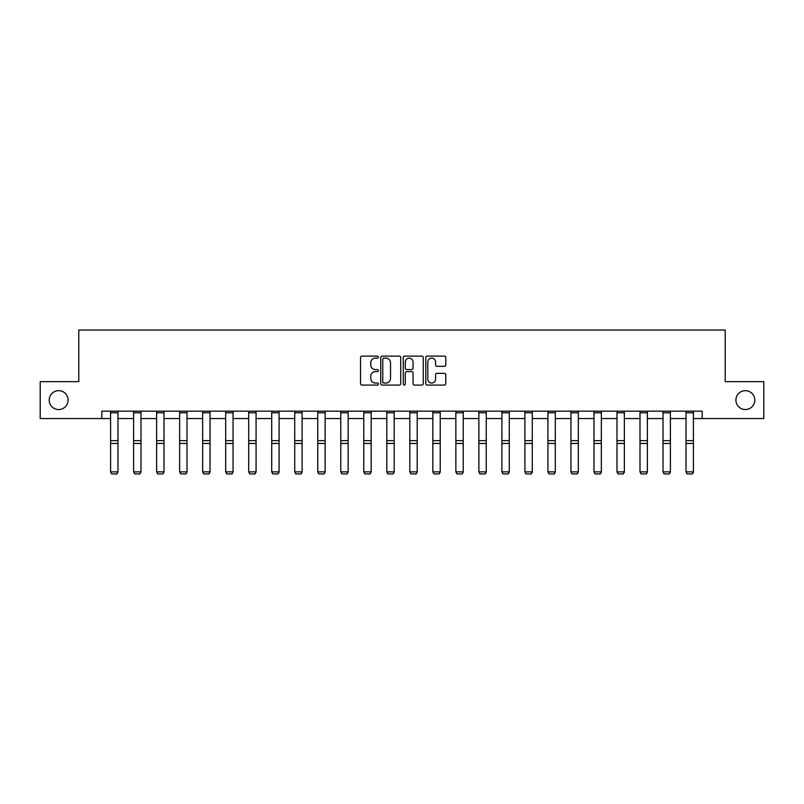 <?xml version="1.0" encoding="UTF-8"?>
<svg xmlns="http://www.w3.org/2000/svg" width="804" height="804" viewBox="0 0 804 804"><rect width="100%" height="100%" fill="white"/><g stroke="black" fill="none" stroke-linecap="round" stroke-linejoin="round"><path stroke-width="1.21" d="M735.911 400.111A9.447 9.447 0 0 0 745.358 409.548A9.447 9.447 0 0 0 754.795 400.111A9.447 9.447 0 0 0 745.358 390.664A9.447 9.447 0 0 0 735.911 400.111M49.205 400.111A9.447 9.447 0 0 0 58.642 409.548A9.447 9.447 0 0 0 68.089 400.111A9.447 9.447 0 0 0 58.642 390.664A9.447 9.447 0 0 0 49.205 400.111M378.393 357.127A1.015 1.015 0 0 0 377.377 356.112L361.991 356.112A1.447 1.447 0 0 0 360.544 357.559L360.544 383.629A1.447 1.447 0 0 0 361.991 385.076L377.377 385.076A1.015 1.015 0 0 0 378.393 384.071A1.015 1.015 0 0 0 377.377 383.056L375.388 383.056A4.633 4.633 0 0 1 370.755 378.413L370.755 376.242A4.633 4.633 0 0 1 375.388 371.609L377.377 371.609A1.015 1.015 0 0 0 378.393 370.594A1.015 1.015 0 0 0 377.377 369.579L375.388 369.579A4.633 4.633 0 0 1 370.755 364.946L370.755 362.775A4.633 4.633 0 0 1 375.388 358.142L377.377 358.142A1.015 1.015 0 0 0 378.393 357.127M444.331 366.322A1.447 1.447 0 0 0 445.778 364.875L445.778 357.559A1.447 1.447 0 0 0 444.331 356.112L427.236 356.112A1.447 1.447 0 0 0 425.788 357.559L425.788 383.629A1.447 1.447 0 0 0 427.236 385.076L444.331 385.076A1.447 1.447 0 0 0 445.778 383.629L445.778 374.795A1.447 1.447 0 0 0 444.331 373.347L437.014 373.347A1.447 1.447 0 0 0 435.567 374.795L435.567 379.176A3.879 3.879 0 0 1 431.688 383.056A3.879 3.879 0 0 1 427.818 379.176L427.818 362.011A3.879 3.879 0 0 1 431.688 358.142A3.879 3.879 0 0 1 435.567 362.011L435.567 364.875A1.447 1.447 0 0 0 437.014 366.322L444.331 366.322M101.806 418.552L40.2 418.552L40.2 381.659L78.782 381.659L78.782 330.022L725.218 330.022L725.218 381.659L763.8 381.659L763.8 418.552L702.193 418.552L702.193 411.176L101.806 411.176L101.806 418.552L110.58 418.552M400.734 357.559A1.447 1.447 0 0 0 399.286 356.112L382.191 356.112A1.447 1.447 0 0 0 380.744 357.559L380.744 383.629A1.447 1.447 0 0 0 382.191 385.076L399.286 385.076A1.447 1.447 0 0 0 400.734 383.629L400.734 357.559M404.713 356.112L421.809 356.112A1.447 1.447 0 0 1 423.256 357.559L423.256 383.629A1.447 1.447 0 0 1 421.809 385.076L414.492 385.076A1.447 1.447 0 0 1 413.045 383.629L413.045 373.056A1.447 1.447 0 0 0 411.598 371.609L406.744 371.609A1.447 1.447 0 0 0 405.296 373.056L405.296 384.071A1.015 1.015 0 0 1 404.281 385.076A1.015 1.015 0 0 1 403.266 384.071L403.266 357.559A1.447 1.447 0 0 1 404.713 356.112M117.957 418.552L133.605 418.552M140.981 418.552L156.619 418.552M163.996 418.552L179.634 418.552M187.01 418.552L202.658 418.552M210.035 418.552L225.673 418.552M233.049 418.552L248.697 418.552M256.074 418.552L271.712 418.552M279.088 418.552L294.726 418.552M302.103 418.552L317.751 418.552M325.128 418.552L340.765 418.552M348.142 418.552L363.78 418.552M371.157 418.552L386.804 418.552M394.181 418.552L409.819 418.552M417.196 418.552L432.843 418.552M440.22 418.552L455.858 418.552M463.235 418.552L478.872 418.552M486.249 418.552L501.897 418.552M509.274 418.552L524.911 418.552M532.288 418.552L547.926 418.552M555.303 418.552L570.951 418.552M578.327 418.552L593.965 418.552M601.342 418.552L616.99 418.552M624.366 418.552L640.004 418.552M647.381 418.552L663.019 418.552M670.395 418.552L686.043 418.552M693.42 418.552L702.193 418.552M383.789 358.142A1.015 1.015 0 0 0 382.774 359.157L382.774 382.041A1.015 1.015 0 0 0 383.789 383.056L385.89 383.056A4.633 4.633 0 0 0 390.523 378.413L390.523 362.775A4.633 4.633 0 0 0 385.89 358.142L383.789 358.142M413.045 362.091A3.879 3.879 0 0 0 409.166 358.212A3.879 3.879 0 0 0 405.296 362.091L405.296 368.131A1.447 1.447 0 0 0 406.744 369.579L411.598 369.579A1.447 1.447 0 0 0 413.045 368.131L413.045 362.091M117.957 412.784L110.58 412.784L110.58 411.206L117.957 411.206L117.957 472.149L116.851 473.978L111.686 473.878L116.851 473.978M111.686 473.978L110.58 471.878L117.957 471.878L116.851 473.878M110.58 412.784L110.58 471.878L111.686 473.878M140.981 412.784L133.605 412.784L133.605 411.206L140.981 411.206L140.981 472.149L139.876 473.978L134.71 473.878L139.876 473.978M134.71 473.978L133.605 471.878L140.981 471.878L139.876 473.878M133.605 412.784L133.605 471.878L134.71 473.878M163.996 412.784L156.619 412.784L156.619 411.206L163.996 411.206L163.996 472.149L162.89 473.978L157.725 473.878L162.89 473.978M157.725 473.978L156.619 471.878L163.996 471.878L162.89 473.878M156.619 412.784L156.619 471.878L157.725 473.878M187.01 412.784L179.634 412.784L179.634 411.206L187.01 411.206L187.01 472.149L185.905 473.978L180.749 473.878L185.905 473.978M180.749 473.978L179.634 471.878L187.01 471.878L185.905 473.878M179.634 412.784L179.634 471.878L180.749 473.878M210.035 412.784L202.658 412.784L202.658 411.206L210.035 411.206L210.035 472.149L208.929 473.978L203.764 473.878L208.929 473.978M203.764 473.978L202.658 471.878L210.035 471.878L208.929 473.878M202.658 412.784L202.658 471.878L203.764 473.878M233.049 412.784L225.673 412.784L225.673 411.206L233.049 411.206L233.049 472.149L231.944 473.978L226.778 473.878L231.944 473.978M226.778 473.978L225.673 471.878L233.049 471.878L231.944 473.878M225.673 412.784L225.673 471.878L226.778 473.878M256.074 412.784L248.697 412.784L248.697 411.206L256.074 411.206L256.074 472.149L254.958 473.978L249.803 473.878L254.958 473.978M249.803 473.978L248.697 471.878L256.074 471.878L254.958 473.878M248.697 412.784L248.697 471.878L249.803 473.878M279.088 412.784L271.712 412.784L271.712 411.206L279.088 411.206L279.088 472.149L277.983 473.978L272.817 473.878L277.983 473.978M272.817 473.978L271.712 471.878L279.088 471.878L277.983 473.878M271.712 412.784L271.712 471.878L272.817 473.878M302.103 412.784L294.726 412.784L294.726 411.206L302.103 411.206L302.103 472.149L300.997 473.978L295.832 473.878L300.997 473.978M295.832 473.978L294.726 471.878L302.103 471.878L300.997 473.878M294.726 412.784L294.726 471.878L295.832 473.878M325.128 412.784L317.751 412.784L317.751 411.206L325.128 411.206L325.128 472.149L324.022 473.978L318.856 473.878L324.022 473.978M318.856 473.978L317.751 471.878L325.128 471.878L324.022 473.878M317.751 412.784L317.751 471.878L318.856 473.878M348.142 412.784L340.765 412.784L340.765 411.206L348.142 411.206L348.142 472.149L347.037 473.978L341.871 473.878L347.037 473.978M341.871 473.978L340.765 471.878L348.142 471.878L347.037 473.878M340.765 412.784L340.765 471.878L341.871 473.878M371.157 412.784L363.78 412.784L363.78 411.206L371.157 411.206L371.157 472.149L370.051 473.978L364.895 473.878L370.051 473.978M364.895 473.978L363.78 471.878L371.157 471.878L370.051 473.878M363.78 412.784L363.78 471.878L364.895 473.878M394.181 412.784L386.804 412.784L386.804 411.206L394.181 411.206L394.181 472.149L393.076 473.978L387.91 473.878L393.076 473.978M387.91 473.978L386.804 471.878L394.181 471.878L393.076 473.878M386.804 412.784L386.804 471.878L387.91 473.878M417.196 412.784L409.819 412.784L409.819 411.206L417.196 411.206L417.196 472.149L416.09 473.978L410.924 473.878L416.09 473.978M410.924 473.978L409.819 471.878L417.196 471.878L416.09 473.878M409.819 412.784L409.819 471.878L410.924 473.878M440.22 412.784L432.843 412.784L432.843 411.206L440.22 411.206L440.22 472.149L439.105 473.978L433.949 473.878L439.105 473.978M433.949 473.978L432.843 471.878L440.22 471.878L439.105 473.878M432.843 412.784L432.843 471.878L433.949 473.878M463.235 412.784L455.858 412.784L455.858 411.206L463.235 411.206L463.235 472.149L462.129 473.978L456.963 473.878L462.129 473.978M456.963 473.978L455.858 471.878L463.235 471.878L462.129 473.878M455.858 412.784L455.858 471.878L456.963 473.878M486.249 412.784L478.872 412.784L478.872 411.206L486.249 411.206L486.249 472.149L485.144 473.978L479.978 473.878L485.144 473.978M479.978 473.978L478.872 471.878L486.249 471.878L485.144 473.878M478.872 412.784L478.872 471.878L479.978 473.878M509.274 412.784L501.897 412.784L501.897 411.206L509.274 411.206L509.274 472.149L508.168 473.978L503.002 473.878L508.168 473.978M503.002 473.978L501.897 471.878L509.274 471.878L508.168 473.878M501.897 412.784L501.897 471.878L503.002 473.878M532.288 412.784L524.911 412.784L524.911 411.206L532.288 411.206L532.288 472.149L531.183 473.978L526.017 473.878L531.183 473.978M526.017 473.978L524.911 471.878L532.288 471.878L531.183 473.878M524.911 412.784L524.911 471.878L526.017 473.878M555.303 412.784L547.926 412.784L547.926 411.206L555.303 411.206L555.303 472.149L554.197 473.978L549.042 473.878L554.197 473.978M549.042 473.978L547.926 471.878L555.303 471.878L554.197 473.878M547.926 412.784L547.926 471.878L549.042 473.878M578.327 412.784L570.951 412.784L570.951 411.206L578.327 411.206L578.327 472.149L577.222 473.978L572.056 473.878L577.222 473.978M572.056 473.978L570.951 471.878L578.327 471.878L577.222 473.878M570.951 412.784L570.951 471.878L572.056 473.878M601.342 412.784L593.965 412.784L593.965 411.206L601.342 411.206L601.342 472.149L600.236 473.978L595.071 473.878L600.236 473.978M595.071 473.978L593.965 471.878L601.342 471.878L600.236 473.878M593.965 412.784L593.965 471.878L595.071 473.878M624.366 412.784L616.99 412.784L616.99 411.206L624.366 411.206L624.366 472.149L623.251 473.978L618.095 473.878L623.251 473.978M618.095 473.978L616.99 471.878L624.366 471.878L623.251 473.878M616.99 412.784L616.99 471.878L618.095 473.878M647.381 412.784L640.004 412.784L640.004 411.206L647.381 411.206L647.381 472.149L646.275 473.978L641.11 473.878L646.275 473.978M641.11 473.978L640.004 471.878L647.381 471.878L646.275 473.878M640.004 412.784L640.004 471.878L641.11 473.878M670.395 412.784L663.019 412.784L663.019 411.206L670.395 411.206L670.395 472.149L669.29 473.978L664.124 473.878L669.29 473.978M664.124 473.978L663.019 471.878L670.395 471.878L669.29 473.878M663.019 412.784L663.019 471.878L664.124 473.878M693.42 412.784L686.043 412.784L686.043 411.206L693.42 411.206L693.42 472.149L692.314 473.978L687.149 473.878L692.314 473.978M687.149 473.978L686.043 471.878L693.42 471.878L692.314 473.878M686.043 412.784L686.043 471.878L687.149 473.878M117.957 440.662L110.58 440.662M117.957 443.456L110.58 443.456M140.981 440.662L133.605 440.662M140.981 443.456L133.605 443.456M163.996 440.662L156.619 440.662M163.996 443.456L156.619 443.456M187.01 440.662L179.634 440.662M187.01 443.456L179.634 443.456M210.035 440.662L202.658 440.662M210.035 443.456L202.658 443.456M233.049 440.662L225.673 440.662M233.049 443.456L225.673 443.456M256.074 440.662L248.697 440.662M256.074 443.456L248.697 443.456M279.088 440.662L271.712 440.662M279.088 443.456L271.712 443.456M302.103 440.662L294.726 440.662M302.103 443.456L294.726 443.456M325.128 440.662L317.751 440.662M325.128 443.456L317.751 443.456M348.142 440.662L340.765 440.662M348.142 443.456L340.765 443.456M371.157 440.662L363.78 440.662M371.157 443.456L363.78 443.456M394.181 440.662L386.804 440.662M394.181 443.456L386.804 443.456M417.196 440.662L409.819 440.662M417.196 443.456L409.819 443.456M440.22 440.662L432.843 440.662M440.22 443.456L432.843 443.456M463.235 440.662L455.858 440.662M463.235 443.456L455.858 443.456M486.249 440.662L478.872 440.662M486.249 443.456L478.872 443.456M509.274 440.662L501.897 440.662M509.274 443.456L501.897 443.456M532.288 440.662L524.911 440.662M532.288 443.456L524.911 443.456M555.303 440.662L547.926 440.662M555.303 443.456L547.926 443.456M578.327 440.662L570.951 440.662M578.327 443.456L570.951 443.456M601.342 440.662L593.965 440.662M601.342 443.456L593.965 443.456M624.366 440.662L616.99 440.662M624.366 443.456L616.99 443.456M647.381 440.662L640.004 440.662M647.381 443.456L640.004 443.456M670.395 440.662L663.019 440.662M670.395 443.456L663.019 443.456M693.42 440.662L686.043 440.662M693.42 443.456L686.043 443.456"/></g></svg>
